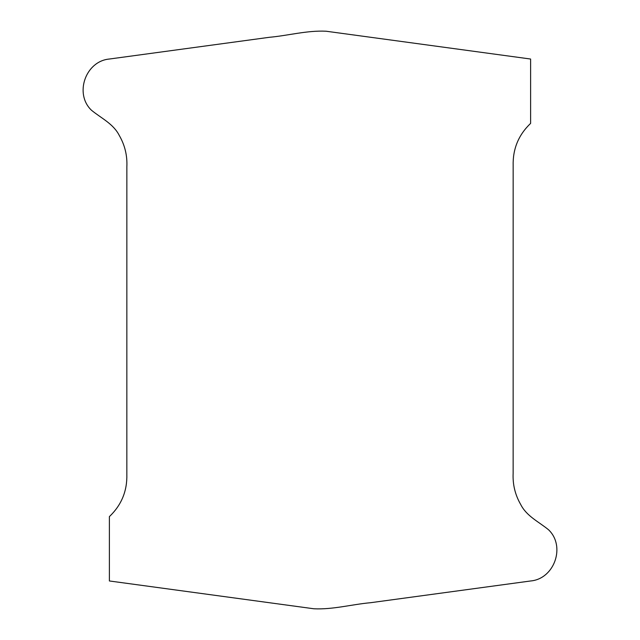 <?xml version="1.0" encoding="UTF-8"?>
<svg xmlns="http://www.w3.org/2000/svg" width="640" height="640" viewBox="0 0 640 640"><rect width="100%" height="100%" fill="white"/><g stroke="black" fill="none" stroke-linecap="round" stroke-linejoin="round"><path stroke-width="0.96" d="M530.608 123.384C518.52 134.904 512.704 149.024 513.16 165.752L513.144 473.272C512.616 484.416 515.128 494.808 520.672 504.44C526.6 516.288 538.936 521.832 548.592 529.816C565.872 546.312 554.4 578.904 530.608 580.976L370.68 602.696C351.776 604.392 332.96 609.696 313.96 608.784L109.392 580.968L109.392 516.616C121.48 505.096 127.296 490.976 126.84 474.248L126.856 166.728C127.384 155.584 124.872 145.192 119.328 135.56C113.4 123.712 101.064 118.168 91.408 110.184C74.128 93.688 85.6 61.096 109.392 59.024L269.32 37.304C288.224 35.608 307.04 30.304 326.04 31.216L530.608 59.032L530.608 123.384"/></g></svg>
